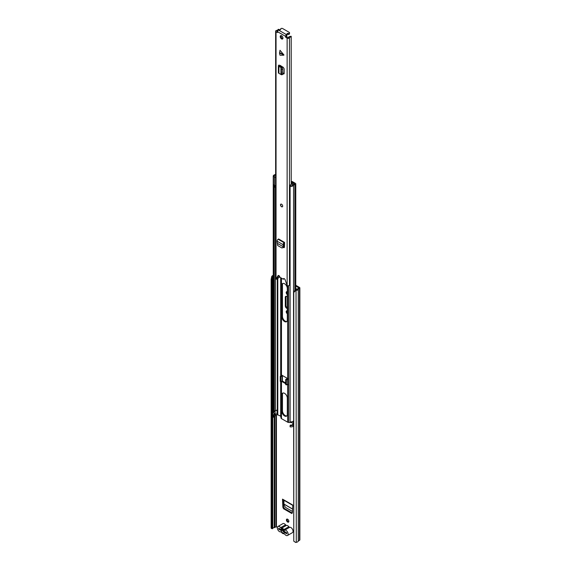 <?xml version="1.0" encoding="UTF-8"?>
<svg xmlns="http://www.w3.org/2000/svg" width="571" height="571" viewBox="0 0 571 571"><rect width="100%" height="100%" fill="white"/><g stroke="black" fill="none" stroke-linecap="round" stroke-linejoin="round"><path stroke-width="0.86" d="M292.473 511.452L285.771 507.583L284.501 505.999L283.908 504.114L292.58 509.118M287.313 312.687A1.777 1.021 60 0 1 286.949 310.781M287.313 293.544A1.777 1.021 60 0 1 286.949 291.638M288.769 521.837A1.734 0.999 60 0 1 288.298 521.673A1.734 0.999 60 0 1 287.163 519.053M295.928 288.64L295.928 289.954M295.635 290.553L293.78 292.438L293.78 541.18L293.53 291.924L295.378 290.039L295.635 290.553L296.285 290.446A2.776 1.606 0 0 0 298.255 289.19L299.504 288.434A1.235 0.714 0 0 0 299.861 287.934A1.235 0.714 0 0 0 299.504 287.427L295.771 285.272M287.313 308.633L286.642 308.247L287.292 307.869A1.899 1.099 60 0 1 285.95 305.542L285.95 296.87A1.899 1.099 60 0 1 286.071 296.285M283.494 508.711L291.781 513.493L292.416 512.772L292.773 505.05L282.509 499.125L282.866 507.255L283.494 508.711L284.608 508.597L283.516 506.755L283.209 499.861M284.608 508.597L291.981 512.858L291.781 513.493L292.416 512.772M292.381 512.994L291.981 512.858M287.641 519.217A1.734 0.999 -120 0 0 286.77 519.132A1.734 0.999 -120 0 0 286.506 520.524A1.734 0.999 -120 0 0 287.641 522.051A1.734 0.999 -120 0 0 288.505 522.137A1.734 0.999 -120 0 0 288.776 520.745A1.734 0.999 -120 0 0 287.641 519.217M297.191 289.369L295.771 288.548M293.53 531.116A1.349 0.778 -120 0 0 292.894 530.295M295.378 290.039L296.028 289.932A1.849 1.071 0 0 0 297.341 289.097A1.156 0.671 180 0 1 297.662 288.74L298.94 287.934L295.771 286.028M277.392 527.311L276 526.762L274.815 527.44A1.156 0.671 180 0 1 274.201 527.625A1.849 1.071 0 0 0 272.745 528.382L271.668 528.61L271.139 528.111L271.139 279.362L271.668 276.721L272.56 276.864L272.024 279.512L271.139 279.362M287.313 291.731A1.777 1.021 -120 0 0 286.563 291.717A1.777 1.021 -120 0 0 286.264 293.051A1.777 1.021 -120 0 0 287.313 294.615M287.313 310.881A1.777 1.021 -120 0 0 286.563 310.86A1.777 1.021 -120 0 0 286.264 312.194A1.777 1.021 -120 0 0 287.313 313.757M285.95 305.542L285.293 305.92A1.899 1.099 -120 0 0 286.642 308.247M285.293 305.92L285.293 297.241L285.95 296.87M287.313 296.856L286.642 296.47A1.899 1.099 -120 0 0 285.686 296.378A1.899 1.099 -120 0 0 285.293 297.241M293.78 541.18L295.635 542.45L296.285 542.343A2.776 1.606 0 0 0 298.255 541.08L299.504 540.33A1.235 0.714 0 0 0 299.861 539.823L299.861 287.934M273.252 276.007A1.849 1.071 0 0 0 272.745 276.492L272.56 276.864M273.252 275.358A2.776 1.606 0 0 0 271.853 276.343L271.668 276.721M271.139 528.111L272.024 528.254L272.024 279.512M293.78 292.438L293.53 291.924M272.024 528.254L272.56 528.76M286.742 532.95A1.156 0.671 180 0 1 286.649 532.9L280.24 529.203A1.156 0.671 180 0 1 279.947 528.91M284.208 530.737L282.017 529.474M282.509 499.125L283.187 499.561M283.98 500.303L283.908 504.114M287.498 535.498L292.409 532.664A3.048 1.756 -120 0 0 292.873 530.223A3.048 1.756 -120 0 0 290.889 527.547A3.048 1.756 -120 0 0 289.74 527.261L284.829 530.095A3.048 1.756 60 0 1 285.978 530.38A3.048 1.756 60 0 1 287.97 533.057A3.048 1.756 60 0 1 287.498 535.498A3.048 1.756 60 0 1 285.978 535.348A3.048 1.756 60 0 1 284.829 534.299A1.235 0.714 60 0 0 283.908 533.771A3.162 1.827 -120 0 1 282.731 533.478A3.162 1.827 -120 0 1 281.553 532.408A1.235 0.714 60 0 0 280.639 531.879A3.048 1.756 -120 0 1 279.483 531.601A3.048 1.756 -120 0 1 277.499 528.917A3.048 1.756 -120 0 1 277.963 526.476L282.873 523.643A3.048 1.756 -120 0 1 284.394 523.793A3.048 1.756 -120 0 1 285.543 524.835A1.235 0.714 -120 0 0 286.007 525.263A1.235 0.714 -120 0 0 286.464 525.377L281.553 528.211A1.235 0.714 60 0 1 281.096 528.096A1.235 0.714 60 0 1 280.632 527.668A3.048 1.756 -120 0 0 279.483 526.626A3.048 1.756 -120 0 0 277.963 526.476M283.673 529.189L281.046 529.545A2.427 1.406 60 0 1 282.352 528.739A2.427 1.406 60 0 1 282.731 528.91A2.427 1.406 60 0 1 284.415 531.487L286.742 532.829L286.742 533.778L284.379 532.415A2.427 1.406 60 0 1 282.731 532.879A2.427 1.406 60 0 1 281.089 530.509L278.727 529.146L278.727 528.204L281.046 529.545M284.829 530.095A1.235 0.714 60 0 1 284.365 529.981A1.235 0.714 60 0 1 283.908 529.567L288.819 526.733A1.235 0.714 -120 0 0 289.276 527.147A1.235 0.714 -120 0 0 289.74 527.261M281.089 530.509L282.509 530.423L283.459 531.829L284.529 531.587L284.379 532.415M288.819 526.733A3.162 1.827 -120 0 0 286.464 525.377M283.908 529.567A3.162 1.827 -120 0 0 281.553 528.211M279.54 528.675L278.727 529.146M284.558 321.53A3.897 2.248 -120 0 0 286.506 321.723A3.897 2.248 -120 0 0 287.313 319.938L287.313 288.512A3.897 2.248 -120 0 0 285.614 284.594A3.897 2.248 -120 0 0 282.609 283.551A3.897 2.248 -120 0 0 281.803 285.336L281.803 316.755A3.897 2.248 -120 0 0 284.558 321.53M282.966 283.409A3.897 2.248 -120 0 0 282.459 284.958L282.459 316.377A3.897 2.248 -120 0 0 285.214 321.152A3.897 2.248 -120 0 0 286.806 321.48M282.267 380.978L285.686 382.948M286.806 415.909A3.897 2.248 60 0 1 285.214 415.581A3.897 2.248 60 0 1 282.459 410.806L282.459 394.561A3.897 2.248 60 0 1 282.966 393.012M284.558 415.959A3.897 2.248 -120 0 0 286.506 416.152A3.897 2.248 -120 0 0 287.313 414.368L287.313 398.123A3.897 2.248 -120 0 0 285.614 394.197A3.897 2.248 -120 0 0 282.609 393.155A3.897 2.248 -120 0 0 281.803 394.939L281.803 411.184A3.897 2.248 -120 0 0 284.558 415.959M281.631 381.364L285.686 383.705M287.049 384.49L287.648 384.833A1.52 0.878 0 0 0 287.848 384.933L287.848 384.304A1.52 0.878 180 0 1 287.648 384.204L287.648 379.165A1.52 0.878 0 0 0 287.848 379.265L287.848 378.637A1.52 0.878 180 0 1 287.648 378.537L281.467 374.969A1.52 0.878 180 0 1 281.303 374.854L281.303 375.49A1.52 0.878 0 0 0 281.467 375.604L281.467 375.604M293.308 423.468L291.467 422.526L288.64 422.433A1.52 0.878 180 0 1 287.648 422.176L281.467 418.614A1.52 0.878 180 0 1 281.025 418.043L280.689 416.173L277.278 414.589A2.855 1.649 180 0 1 275.408 415.717A1.777 1.021 0 0 0 274.28 416.359M281.303 374.854L281.303 375.49L281.831 375.183M288.205 379.058L287.848 379.265L287.848 378.637A0.999 0.578 0 0 0 286.885 378.787L285.686 379.487L286.342 379.858L287.541 379.165L287.648 384.204M288.205 384.726L287.848 384.933L287.848 384.304M293.53 424.617A2.698 1.556 180 0 1 290.097 425.581L290.097 426.837A2.698 1.556 0 0 0 293.53 425.873M293.308 423.789A2.855 1.649 0 0 0 292.666 424.417A1.777 1.021 180 0 1 290.403 425.074L290.097 425.581M273.252 415.431L273.252 416.687A2.698 1.556 0 0 0 273.402 417.201L273.402 415.938A2.698 1.556 180 0 1 273.252 415.431A2.698 1.556 180 0 1 275.122 413.946A1.927 1.113 0 0 0 275.265 413.918M273.402 417.201L274.28 417.023L274.28 415.767L273.402 415.938M274.28 415.767A1.777 1.021 180 0 1 274.18 415.431A1.777 1.021 180 0 1 275.408 414.453A2.855 1.649 0 0 0 277.278 413.325L277.799 413.247L277.799 409.471L277.278 409.55A2.855 1.649 180 0 1 275.408 410.677A1.777 1.021 0 0 0 274.28 411.32M275.636 174.505A1.927 1.113 180 0 1 275.122 174.647A2.698 1.556 0 0 0 273.252 176.132A2.698 1.556 0 0 0 273.402 176.639L273.402 412.162A2.698 1.556 0 0 1 273.252 411.655L273.252 176.132M274.28 185.247L274.28 411.984L273.402 412.162M275.636 175.111A2.855 1.649 180 0 1 275.408 175.154A1.777 1.021 0 0 0 274.18 176.132A1.777 1.021 0 0 0 274.28 176.468L273.402 176.639M293.53 420.841A2.698 1.556 0 0 1 290.097 421.798L290.097 186.282A2.698 1.556 0 0 0 293.544 185.282A1.927 1.113 180 0 1 294.864 184.554A1.235 0.714 0 0 0 295.771 183.869A1.235 0.714 0 0 0 295.414 183.362L292.523 181.692A1.542 0.892 0 0 0 291.517 181.435L291.224 181.428M290.097 186.282L290.403 185.775A1.777 1.021 0 0 0 292.666 185.118A2.855 1.649 180 0 1 294.622 184.04L291.224 181.963M293.53 424.46A1.156 0.671 180 0 1 293.308 424.075L293.308 421.113M277.799 409.5L277.228 409.65M277.078 409.857L277.021 413.647L277.799 413.218M277.021 413.647A1.156 0.671 180 0 1 275.136 413.854L273.445 412.876L273.445 412.155M287.541 384.204L286.342 384.897L286.342 379.858M285.686 379.487L285.686 384.519L286.342 384.897M280.268 376.36L280.925 376.739L282.124 376.039A0.999 0.578 0 0 0 282.417 375.632L282.417 380.671A0.999 0.578 180 0 1 282.124 381.078L280.925 381.771L280.268 381.392L280.268 376.36L281.467 375.668M280.925 376.739L280.925 381.771M290.097 194.418A2.006 1.156 180 0 1 289.875 194.34L289.875 185.775A1.556 0.899 180 0 1 289.576 185.397L291.545 184.262A1.742 1.006 180 0 1 291.917 184.312L292.381 184.226A2.541 1.47 180 0 0 292.637 183.926L291.224 183.005M275.636 185.625A1.556 0.899 180 0 1 274.465 185.447A2.006 1.156 180 0 1 274.109 184.783M289.875 194.34A1.556 0.899 180 0 1 289.547 193.783L289.547 185.753M291.653 181.992L294.193 183.462A0.757 0.435 180 0 1 294.35 184.026A3.34 1.927 180 0 1 294.208 184.126M275.636 176.76L275.122 177.053A1.556 0.899 180 0 1 274.465 176.882A2.006 1.156 180 0 1 274.159 176.489M274.465 185.447L274.465 176.882M275.636 177.902L275.122 177.053M289.576 185.397L289.997 186.146M290.318 185.91A2.006 1.156 180 0 1 289.875 185.775M274.43 185.411L274.43 187.06A1.128 0.65 0 0 0 274.601 187.359L275.636 186.76M274.601 187.359L274.779 186.282L275.636 185.789M274.779 185.554L274.779 186.282M279.519 53.024L280.004 50.262L283.973 55.03L279.519 53.024M279.554 53.374L280.004 55.223L283.651 55.223M281.589 38.921A1.927 1.113 -120 0 0 282.552 39.014A1.927 1.113 -120 0 0 282.845 37.472A1.927 1.113 -120 0 0 281.589 35.773A1.927 1.113 -120 0 0 280.625 35.673A1.927 1.113 -120 0 0 280.325 37.222A1.927 1.113 -120 0 0 281.589 38.921M281.589 206.745A1.542 0.892 -120 0 0 282.36 206.816A1.542 0.892 -120 0 0 282.595 205.581A1.542 0.892 -120 0 0 281.589 204.225A1.542 0.892 -120 0 0 280.818 204.147A1.542 0.892 -120 0 0 280.582 205.382A1.542 0.892 -120 0 0 281.589 206.745M286.963 34.967A1.156 0.671 0 0 1 286.999 35.124A1.156 0.671 0 0 1 286.656 35.595L286.563 34.703A1.349 0.778 -60 0 0 285.607 36.358L285.607 37.079L286.421 36.608L288.341 37.615A2.991 1.727 180 0 1 291.203 36.287L291.224 184.447M277.57 32.44L277.57 31.719A1.349 0.778 120 0 1 278.52 30.063L278.619 30.006A1.156 0.671 0 0 1 279.704 29.828A0.849 0.492 180 0 0 280.746 29.357A0.849 0.492 180 0 0 280.711 29.214A1.156 0.671 0 0 1 280.661 29.021A1.156 0.671 0 0 1 281.382 28.407A1.156 0.671 0 0 1 282.638 28.55L289.183 32.326A1.156 0.671 0 0 1 289.526 32.804A1.156 0.671 0 0 1 288.034 33.439A0.849 0.492 180 0 0 286.942 33.91A0.849 0.492 180 0 0 286.963 34.024A1.156 0.671 0 0 1 286.999 34.174A1.156 0.671 0 0 1 286.656 34.645M279.276 29.82L279.276 29.399L278.12 29.385A1.834 1.063 180 0 1 276.707 30.399A1.392 0.799 0 0 0 275.636 31.184A1.392 0.799 0 0 0 276.043 31.748L277.406 32.533M275.636 31.184L275.636 278.541A1.392 0.799 0 0 0 276.043 279.112L278.013 275.722A1.349 0.778 -120 0 1 278.213 275.5A1.349 0.778 -120 0 1 279.248 275.857A1.349 0.778 -120 0 1 279.84 277.213L283.33 279.226A1.349 0.778 -120 0 1 283.609 278.619A1.349 0.778 -120 0 1 285.157 279.847L287.134 285.514A1.392 0.799 0 0 0 288.498 285.714A1.392 0.799 0 0 0 289.468 285.129A1.834 1.063 180 0 1 290.097 284.551M286.585 36.894L285.771 37.365L287.134 38.15A1.392 0.799 0 0 0 288.498 38.357A1.392 0.799 0 0 0 289.468 37.772A1.834 1.063 180 0 1 291.224 36.951M280.497 66.315L279.754 66.821L278.926 66.422A1.542 0.892 0 0 1 278.377 65.744A1.542 0.892 0 0 1 278.776 65.144L280.026 65.344L279.676 65.915L282.324 67.692L282.745 69.227L282.745 74.023L282.324 74.38M282.745 73.745L283.337 74.052L284.144 73.573L284.144 68.813L283.337 67.392L280.026 65.344M284.122 73.795L283.337 74.052L284.144 73.573L282.745 72.852M284.222 247.65L283.651 247.6L284.472 247.143L284.586 242.432L278.584 238.971L278.134 239.263A1.542 0.892 120 0 0 277.106 241.219L277.677 245.53L281.953 247.985L283.701 247.329L284.001 246.465L283.187 246.708L282.952 247.393L283.701 247.329M283.587 247.571L284.472 247.143L283.887 246.793M281.125 35.595A1.927 1.113 -120 0 0 282.402 38.443A1.927 1.113 -120 0 0 282.866 38.621M286.656 35.595L286.421 36.608M284.158 278.627A1.349 0.778 -120 0 0 284.151 278.755L283.33 279.226M278.712 275.486L277.085 278.769L276.271 279.24M277.799 30.863A2.991 1.727 180 0 1 276.971 31.055L277.57 31.683M279.276 275.893L279.276 276.757A2.991 1.727 180 0 1 277.292 278.355L277.292 413.276M279.276 29.399A2.991 1.727 180 0 1 279.169 29.828M286.999 34.681A0.849 0.492 180 0 1 288.034 34.388A1.156 0.671 0 0 0 289.526 33.746L289.526 32.804M278.377 65.744L278.377 72.667A1.542 0.892 0 0 0 278.926 73.352L281.253 74.63L282.745 74.023M281.253 74.63L281.674 74.28L281.253 67.949L282.324 67.692M279.754 66.821L280.961 67.499L281.96 67.135M281.853 67.043L280.961 67.478L281.253 67.949M280.961 67.499L280.961 74.244M284.586 243.382L283.923 244.131L284.001 246.465M281.953 247.985L282.952 247.393M284.586 242.432L284.137 242.725A1.542 0.892 120 0 0 283.102 244.688L283.323 246.658M277.349 243.332L283.187 246.708L284.03 246.308M283.173 245.523L283.987 244.966M282.409 206.788A1.542 0.892 60 0 1 281.246 206.302A1.542 0.892 60 0 1 280.604 204.789A1.542 0.892 60 0 1 280.875 204.118M276.435 526.762L276.435 415.374M296.028 289.932L296.285 542.343M272.745 528.382L272.745 276.492L271.853 276.343M298.255 541.08L298.255 289.19M298.319 541.008L298.319 289.119M299.504 540.33L299.504 288.434M274.201 527.625L274.201 417.037M274.201 414.246L274.201 413.311M274.815 527.44L274.815 415.909M276 526.762L276 415.56M283.516 506.755L282.866 507.255M283.901 504.007L292.588 509.025M280.632 527.668L285.543 524.835M287.648 422.176L287.648 384.833M281.467 418.614L281.467 381.457M281.467 374.969L281.467 278.148M281.025 418.043L281.025 381.713M281.025 375.918L281.025 277.891M280.868 416.409L280.868 381.742M280.868 376.011L280.868 277.799M280.689 416.173L280.689 381.635M280.689 376.118L280.689 277.699M291.467 422.526L291.467 421.862M291.867 422.633L291.867 421.798M287.648 378.537L287.648 285.7M288.64 422.433L288.64 285.686M275.408 415.717L275.408 414.453M277.278 414.589L277.278 413.325M277.799 414.51L277.799 413.247M275.408 410.677L275.408 186.888M277.799 409.471L277.799 278.22M291.467 181.971L291.517 181.435M294.864 290.56L294.864 184.554M293.544 291.902L293.544 185.282M282.459 410.806L281.803 411.184M282.459 394.561L281.803 394.939M275.136 410.742L275.136 413.854M282.124 376.039L282.124 381.078M282.459 284.958L281.803 285.336M282.459 316.377L281.803 316.755M279.554 52.625L283.651 54.473M285.607 36.358L277.57 31.719M276.043 279.112L276.043 31.748M287.134 285.514L287.134 38.15M289.468 285.129L289.468 37.772M278.498 275.443L278.013 275.722M286.563 34.703L278.52 30.063M288.034 34.388L288.034 33.439M280.061 65.372L280.061 66.1M281.674 69.476L282.745 69.227M278.926 66.422L278.926 73.352M283.102 244.688L277.106 241.219M284.137 242.725L278.134 239.263M292.759 505.371L282.731 499.582M295.771 289.975L295.771 183.869M280.661 29.564L280.661 29.021M286.999 35.124L286.999 34.174M280.361 66.243L280.361 65.544M281.503 74.787L282.574 74.53"/></g></svg>
